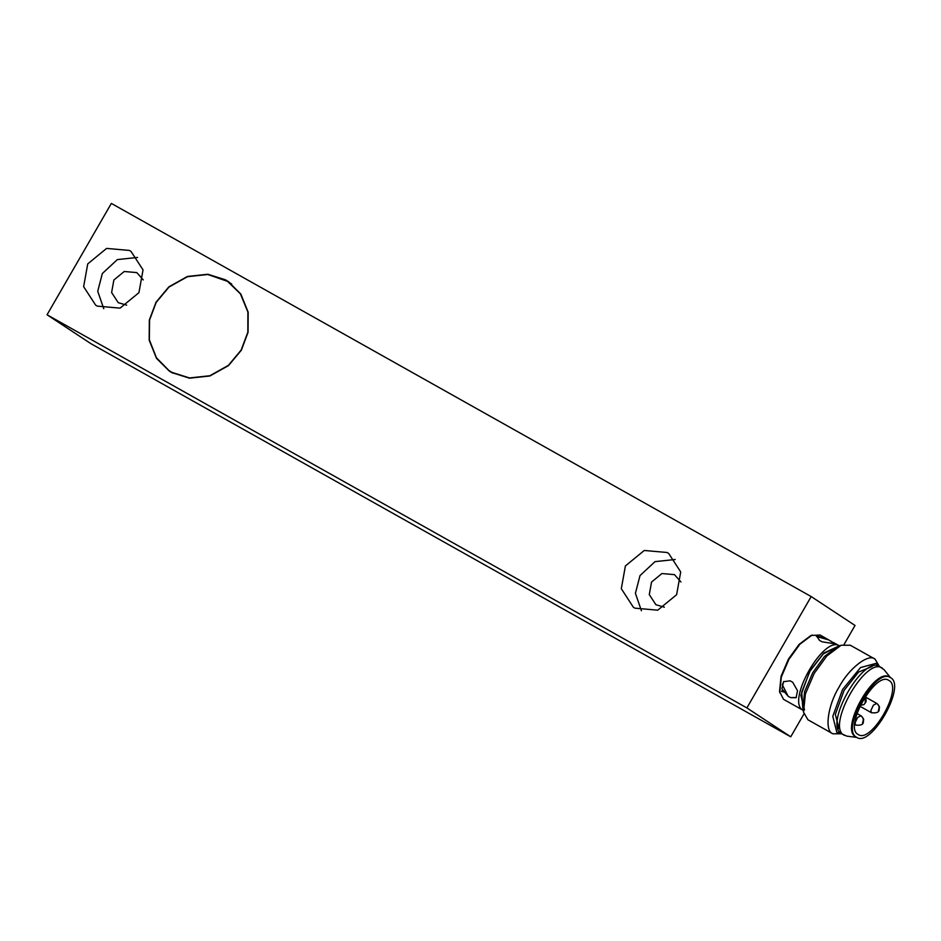 <?xml version="1.0" encoding="UTF-8"?>
<svg xmlns="http://www.w3.org/2000/svg" width="941" height="941" viewBox="0 0 941 941"><rect width="100%" height="100%" fill="white"/><g stroke="black" fill="none" stroke-linecap="round" stroke-linejoin="round"><path stroke-width="1.41" d="M781.465 691.4L784.276 692.094M783.971 691.588L781.724 690.929M47.05 314.776L111.344 203.421L811.177 596.559L746.883 707.926L47.05 314.776L90.912 343.677L790.734 736.815L746.883 707.926M241.355 350.193L228.498 365.59L209.914 375.977L189.482 378.188L171.885 372.624L169.192 370.977L156.512 358.356L149.184 340.207L149.313 320.081L156.006 302.249L168.862 286.852L187.447 276.454L207.879 274.254L225.464 279.818L228.169 281.465L240.849 294.074L248.177 312.224L248.048 332.361L241.355 350.193M676.614 594.712L657.747 610.18L634.94 608.168L633.317 607.18L621.307 588.713L625.4 565.941L644.267 550.473L667.087 552.485L668.698 553.473L680.708 571.928L676.614 594.712M138.939 292.663L120.072 308.13L97.264 306.119L95.641 305.131L83.631 286.664L87.736 263.892L106.592 248.412L129.411 250.435L131.022 251.423L143.032 269.879L138.939 292.663M790.734 736.815L803.943 713.96M844.124 644.362L855.028 625.459L811.177 596.559M803.32 710.443L783.524 699.316L779.524 691.506L781.065 676.297L788.429 659.112L799.097 644.397L811.001 635.469L820.093 635.022M137.527 257.458L117.354 259.587L102.346 273.525L97.735 291.251L103.757 308.719M126.67 305.143L118.225 302.673L111.614 292.522L113.873 279.995L124.247 271.49L136.798 272.596L143.279 279.924M675.203 559.507L655.03 561.636L640.021 575.574L635.41 593.3L641.433 610.768M664.346 607.192L655.901 604.722L649.29 594.571L651.548 582.044L661.923 573.54L674.474 574.645L680.955 581.973M170.674 371.907L168.121 369.942M226.793 280.889L229.604 282.453M779.736 692.729L781.324 677.061L788.911 659.359L799.897 644.22L812.154 635.022M827.139 638.986L835.196 643.879L822.011 641.786L819.458 640.351L816.506 635.787L827.139 638.986M839.725 646.055C824.093 634.222 785.523 702.033 803.155 710.337L803.214 710.373M788.087 696.211L781.9 688.824L783.559 681.672L790.169 680.837L792.722 682.272L797.533 690.729L796.086 697.728L790.652 697.646L788.087 696.211L782.3 684.683L783.865 681.449M804.531 709.89L800.885 695.387L809.766 671.098L823.846 653.042L837.584 646.62M802.72 707.361L801.732 692.035L809.954 671.204L823.269 653.924L836.608 647.043M841.113 645.244L837.655 646.596L824.504 656.453L812.73 672.697L804.59 691.682L802.885 708.491L803.532 712.149L805.378 693.987L814.165 673.462L826.904 655.901L841.113 645.244L850.323 645.244M879.412 666.51L875.071 659.147C868.614 653.007 848.735 668.522 838.913 687.365C827.762 705.397 824.328 730.863 832.667 733.686L807.919 719.771L803.532 712.149M832.867 733.792L841.619 733.792C823.21 725.123 863.473 654.36 879.776 666.71L884.128 669.745L890.445 677.626M875.071 659.147L850.123 645.126M840.948 733.321L836.82 732.321L832.785 716.313L842.595 689.482L860.521 667.557L876.036 663.381L878.659 666.181M838.937 728.593L835.337 714.313L844.089 690.388L858.58 672.062L872.272 666.428M856.851 737.426L846.829 736.133L841.619 733.792M844.359 735.333L844.183 735.227C825.775 726.57 866.038 655.806 882.34 668.145M856.533 737.25L855.687 736.779C839.325 729.075 875.106 666.181 889.61 677.155L890.457 677.626C906.818 685.33 871.037 748.224 856.533 737.25C840.184 729.557 875.965 666.651 890.457 677.626M858.133 734.462C843.301 727.475 875.73 670.474 888.869 680.425C903.689 687.4 871.26 744.402 858.133 734.462L858.274 734.545M796.333 697.504L790.652 697.646M790.169 680.837L792.722 682.272M816.423 636.481L828.809 639.927M831.362 641.362L834.608 644.126M822.011 641.786L819.458 640.351M168.862 370.448L156.453 357.815L149.348 339.807L149.584 319.952L156.206 302.355L169.004 287.04L187.506 276.689L207.832 274.501L227.546 281.359L240.378 293.827L247.883 311.965L247.848 332.161L241.155 350.076L228.357 365.402L209.855 375.741L189.517 377.941L172.015 372.401L168.862 370.448L172.979 373.212M231.721 284.064L227.546 281.359M878.329 710.443C879.682 707.491 879.153 705.15 876.741 703.409L873.389 705.174L870.872 710.514L871.437 712.713L859.886 706.232M871.437 712.713C876.542 713.278 879.117 712.255 879.176 709.667C879.047 706.597 880.894 708.138 877.012 703.574L865.332 696.987M865.25 702.527L865.144 696.822M862.521 722.782C863.862 719.841 863.332 717.489 860.933 715.748L857.569 717.513L855.063 722.853L855.628 725.064L854.722 724.558M855.628 725.064C860.721 725.617 863.309 724.605 863.356 722.018C863.226 718.936 865.073 720.477 861.203 715.913L860.933 715.748M819.917 634.928L826.092 638.398M839.548 645.949L833.373 642.491M864.203 695.834L865.967 698.14L866.085 701.751L864.003 704.55L860.262 705.432M856.969 713.525L861.203 715.913"/></g></svg>
